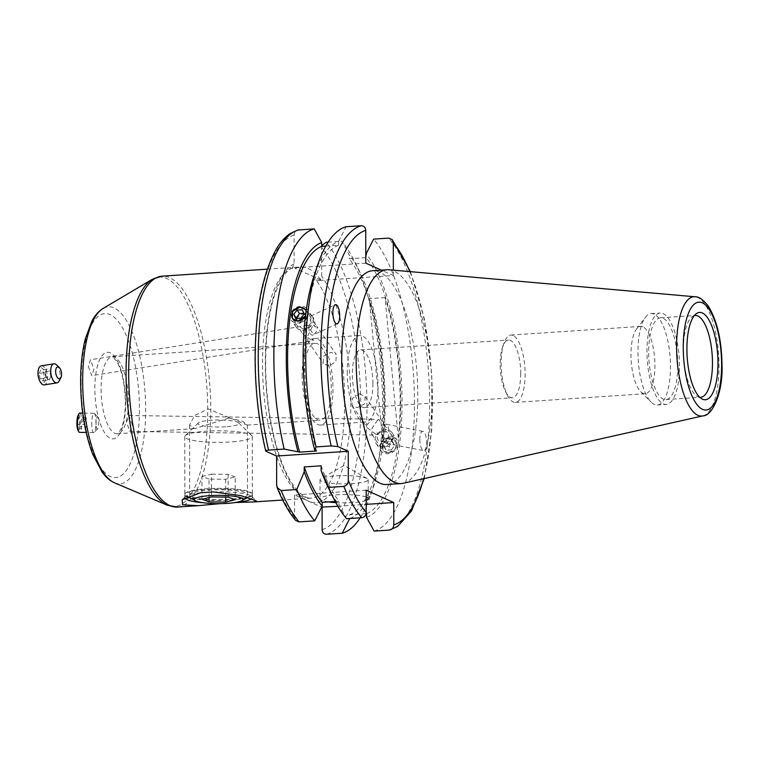 <?xml version="1.0" encoding="UTF-8"?>
<svg xmlns="http://www.w3.org/2000/svg" width="760" height="760" viewBox="0 0 760 760"><rect width="100%" height="100%" fill="white"/><g stroke="black" fill="none" stroke-linecap="round" stroke-linejoin="round"><path stroke-width="0.57" stroke-dasharray="3.8 2.85" d="M38 373.141A7.761 3.657 -99 0 1 40.223 367.945A7.761 3.657 -99 0 1 44.118 370.747A7.761 3.657 -99 0 1 44.83 381.539A7.761 3.657 -99 0 1 39.491 380.276A7.761 3.657 -99 0 1 38.912 378.936M41.239 365.835A9.643 4.541 -99 0 1 45.628 369.436A9.643 4.541 -99 0 1 47.424 379.202A9.643 4.541 -99 0 1 44.251 384.883M56.582 364.923A9.643 4.541 -99 0 1 58.33 367.431A9.643 4.541 -99 0 1 59.118 381.016M39.092 373.474L40.755 370.053L43.462 372.087L44.517 377.549L42.854 380.959L40.147 378.926L39.092 373.474L45.391 372.476L46.445 377.929L40.147 378.926M42.854 380.959L49.153 379.971L46.445 377.929M49.153 379.971L50.816 376.551L44.517 377.549M50.816 376.551L49.761 371.099L43.462 372.087M45.391 372.476L47.053 369.056L49.761 371.099M47.053 369.056L40.755 370.053M305.501 315.923A7.761 6.26 -34.5 0 0 306.195 313.823A7.761 6.26 -34.5 0 0 306.09 311.363M308.303 314.269A9.643 7.78 -34.5 0 0 307.268 309.216A9.643 7.78 -34.5 0 0 297.72 306.831A9.643 7.78 -34.5 0 0 290.339 315.067A9.643 7.78 -34.5 0 0 291.374 320.122A9.643 7.78 -34.5 0 0 300.922 322.506A9.643 7.78 -34.5 0 0 308.303 314.269M313.177 321.366A9.643 7.78 -34.5 0 0 312.141 316.312A9.643 7.78 -34.5 0 0 302.594 313.937A9.643 7.78 -34.5 0 0 295.212 322.164A9.643 7.78 -34.5 0 0 296.248 327.227A9.643 7.78 -34.5 0 0 305.795 329.602A9.643 7.78 -34.5 0 0 313.177 321.366M311.02 323.276A6.023 4.864 -34.5 0 0 306.261 318.269A6.023 4.864 -34.5 0 0 299.791 323.779A6.023 4.864 -34.5 0 0 304.541 328.785A6.023 4.864 -34.5 0 0 311.02 323.276M300.865 318.231L303.287 321.755L306.565 317.433L302.242 309.823M306.565 317.433L304.142 313.909M303.287 321.755L298.101 321.983L295.678 318.459M298.101 321.983L296.438 318.43M304.655 313.338L303.895 313.376M396.625 445.18A7.761 6.26 145.5 0 1 388.597 452.58A7.761 6.26 145.5 0 1 382.08 446.481A7.761 6.26 145.5 0 1 390.108 439.08A7.761 6.26 145.5 0 1 396.625 445.18M398.031 444.495A9.643 7.78 145.5 0 1 390.811 453.055A9.643 7.78 145.5 0 1 381.045 450.756A9.643 7.78 145.5 0 1 379.952 446.101A9.643 7.78 145.5 0 1 387.173 437.541A9.643 7.78 145.5 0 1 396.938 439.84A9.643 7.78 145.5 0 1 398.031 444.495M393.158 437.399A9.643 7.78 145.5 0 1 385.938 445.958A9.643 7.78 145.5 0 1 376.171 443.659A9.643 7.78 145.5 0 1 375.079 439.005A9.643 7.78 145.5 0 1 382.299 430.445A9.643 7.78 145.5 0 1 392.065 432.744A9.643 7.78 145.5 0 1 393.158 437.399M388.559 435.936A6.023 4.864 145.5 0 1 382.327 441.683A6.023 4.864 145.5 0 1 377.264 436.943A6.023 4.864 145.5 0 1 383.496 431.205A6.023 4.864 145.5 0 1 388.559 435.936M391.495 449.787L386.279 450.252L384.132 446.291L387.21 441.873L392.426 441.408L394.573 445.369L391.495 449.787L389.082 446.272L392.151 441.845L394.573 445.369M392.426 441.408L390.013 437.883L392.151 441.845M390.013 437.883L384.798 438.349L387.21 441.873M384.798 438.349L381.719 442.776L384.132 446.291M389.082 446.272L383.857 446.737L381.719 442.776M383.857 446.737L386.279 450.252M377.483 420.223L371.991 428.383L371.801 434.321L373.179 435.052L375.582 434.083L377.853 434.786L377.131 432.659L375.582 434.083L367.469 427.994L366.282 425.695L372.219 419.13L377.483 420.223L378.955 419.406L379.715 421.24L377.483 420.223M132.25 424.802L128.915 415.501L126.54 422.113L129.875 431.423L132.25 424.802M310.83 339.748L303.392 334.656L302.328 332.519L307.344 325.47L312.731 325.888L313.633 324.976L315.533 327.019L312.731 325.888L308.037 335.207L307.733 340.974L308.645 341.363L310.83 339.748L313.719 340.271L311.771 338.513L310.83 339.748M88.274 366.367L91.779 375.659L93.984 369.056L90.478 359.755L88.274 366.367M520.714 373.502A28.927 10.108 -93.8 0 1 512.373 397.755A28.927 10.108 -93.8 0 1 510.501 397.394A28.927 10.108 -93.8 0 1 505.694 391.941A28.927 10.108 -93.8 0 1 500.184 364.287A28.927 10.108 -93.8 0 1 502.683 346.683A28.927 10.108 -93.8 0 1 508.525 340.034A28.927 10.108 -93.8 0 1 510.397 340.394A28.927 10.108 -93.8 0 1 520.714 373.502M372.903 383.363A28.927 10.108 -93.8 0 1 364.562 407.616A28.927 10.108 -93.8 0 1 352.365 374.138A28.927 10.108 -93.8 0 1 360.705 349.894A28.927 10.108 -93.8 0 1 372.903 383.363M359.356 393.813L365.123 396.483L364.809 403.721L357.456 407.673L352.013 405.479L352.402 398.344L359.356 393.813M347.234 371.839A43.386 15.162 86.2 0 0 365.522 422.037A43.386 15.162 86.2 0 0 378.034 385.671A43.386 15.162 86.2 0 0 359.746 335.464A43.386 15.162 86.2 0 0 347.234 371.839M302.166 374.841A43.386 15.162 86.2 0 0 320.454 425.049A43.386 15.162 86.2 0 0 332.966 388.673A43.386 15.162 86.2 0 0 314.678 338.466A43.386 15.162 86.2 0 0 302.166 374.841M322.126 529.653A148.352 51.841 86.2 0 0 360.762 406.04A148.352 51.841 86.2 0 0 321.632 247.503L321.68 276.165L319.76 280.421L316.226 280.165A115.691 40.432 -93.8 0 1 344.66 401.137A115.691 40.432 -93.8 0 1 311.296 498.132A115.691 40.432 -93.8 0 1 262.533 364.24A115.691 40.432 -93.8 0 1 290.586 268.641L295.089 268.346A115.691 40.432 86.2 0 1 300.409 266.95A115.691 40.432 86.2 0 1 320.739 279.86L316.226 280.165M325.764 246.097L338.608 245.242L338.599 241.423A139.308 48.678 86.2 0 0 314.155 275.415M338.599 241.423L346.066 226.746M306.137 311.03L305.501 315.96M338.608 245.242A135.584 47.376 86.2 0 0 304.484 357.808A135.584 47.376 86.2 0 0 316.512 451.003M349.828 518.51A139.308 48.678 86.2 0 0 374.158 484.557A139.308 48.678 86.2 0 0 385.149 402.762A139.308 48.678 86.2 0 0 360.002 272.356A139.308 48.678 86.2 0 0 349.248 254.923L341.743 241.243L328.13 242.155M360.183 517.817A153.178 53.523 86.2 0 0 370.5 495.416A153.178 53.523 86.2 0 0 382.594 405.469A153.178 53.523 86.2 0 0 354.939 262.077A153.178 53.523 86.2 0 0 341.743 241.243M365.798 263.14L292.21 268.042L294.13 263.786L294.082 235.125C294.31 232.17 295.801 230.432 298.585 229.909M403.332 483.255A107.141 37.439 86.2 0 0 432.212 393.727A107.141 37.439 86.2 0 0 389.091 269.772M386.887 484.509A107.141 37.439 86.2 0 0 417.791 394.697A107.141 37.439 86.2 0 0 372.628 270.712M654.142 314.184A45.8 16.008 86.2 0 0 651.168 313.614A45.8 16.008 86.2 0 0 645.43 317.309A45.8 16.008 86.2 0 0 637.963 352.003A45.8 16.008 86.2 0 0 651.092 402.097A45.8 16.008 86.2 0 0 654.293 404.424A45.8 16.008 86.2 0 0 657.267 405.004A45.8 16.008 86.2 0 0 670.472 366.605A45.8 16.008 86.2 0 0 654.142 314.184M679.487 366.006A45.8 16.008 86.2 0 0 660.183 313.015A45.8 16.008 86.2 0 0 646.978 351.405A45.8 16.008 86.2 0 0 666.273 404.396A45.8 16.008 86.2 0 0 679.487 366.006M694.279 315.656A40.974 14.316 86.2 0 0 692.189 316.673A40.974 14.316 86.2 0 0 683.382 349.856A40.974 14.316 86.2 0 0 697.519 396.52A40.974 14.316 86.2 0 0 699.722 397.252M677.778 365.237A40.974 14.316 86.2 0 0 660.506 317.822A40.974 14.316 86.2 0 0 648.688 352.174A40.974 14.316 86.2 0 0 665.959 399.589A40.974 14.316 86.2 0 0 677.778 365.237M513.095 335.464A33.744 11.79 86.2 0 0 510.91 335.046A33.744 11.79 86.2 0 0 504.089 342.798A33.744 11.79 86.2 0 0 507.613 395.599A33.744 11.79 86.2 0 0 513.218 401.964A33.744 11.79 86.2 0 0 515.403 402.382A33.744 11.79 86.2 0 0 525.075 371.022A33.744 11.79 86.2 0 0 513.095 335.464M642.894 326.809A33.744 11.79 86.2 0 0 640.708 326.391A33.744 11.79 86.2 0 0 636.481 329.108A33.744 11.79 86.2 0 0 631.18 360.838A33.744 11.79 86.2 0 0 640.642 391.59A33.744 11.79 86.2 0 0 643.007 393.3A33.744 11.79 86.2 0 0 645.192 393.727A33.744 11.79 86.2 0 0 654.873 362.368A33.744 11.79 86.2 0 0 642.894 326.809M316.141 325.118L315.02 323.893A9.643 3.372 86.2 0 0 310.716 316.074A9.643 3.372 86.2 0 0 310.033 316.625C311.077 316.616 311.049 318.839 309.966 323.304L308.57 327.256L313.566 334.523C316.683 332.291 317.765 329.574 316.806 326.382L336.3 354.492L330.856 352.288L323.513 356.24L323.19 363.489L328.956 366.149L335.91 361.627L336.3 354.492M305.434 309.519L315.02 323.893M382.831 435.442A9.643 3.372 86.2 0 0 386.384 443.355A9.643 3.372 86.2 0 0 387.818 442.709C391.733 442.396 393.091 440.078 391.884 435.765L389.281 432.079A9.643 3.372 86.2 0 0 385.728 424.156A9.643 3.372 86.2 0 0 384.294 424.812L385.282 425.847L385.044 432.687L382.831 435.442L387.818 442.709M419.824 439.432A9.643 3.372 86.2 0 0 423.577 450.566A9.643 3.372 86.2 0 0 426.673 442.51A9.643 3.372 86.2 0 0 422.921 431.366A9.643 3.372 86.2 0 0 419.824 439.432M366.643 478.24A24.102 4.123 179.9 0 0 343.263 475.617A24.102 4.123 179.9 0 0 321.034 478.581A24.102 4.123 179.9 0 0 319.998 479.778A24.102 4.123 179.9 0 0 321.575 481.241A24.102 4.123 179.9 0 0 348.46 483.787A24.102 4.123 179.9 0 0 368.21 479.693A24.102 4.123 179.9 0 0 367.175 478.505A24.102 4.123 179.9 0 0 366.643 478.24M366.206 497.04A24.102 4.123 179.9 0 0 339.178 494.703A24.102 4.123 179.9 0 0 320.036 498.778A24.102 4.123 179.9 0 0 321.603 500.242A24.102 4.123 179.9 0 0 328.624 501.923M213.256 491.91A33.744 5.776 -0.1 0 1 250.154 495.501A33.744 5.776 -0.1 0 1 251.835 496.546A33.744 5.776 -0.1 0 1 252.358 497.553A33.744 5.776 -0.1 0 1 251.608 498.759M186.798 496.736A33.744 5.776 -0.1 0 1 184.861 494.817A33.744 5.776 -0.1 0 1 212.515 489.089A33.744 5.776 -0.1 0 1 250.154 492.651A33.744 5.776 -0.1 0 1 252.348 494.703A33.744 5.776 -0.1 0 1 247.94 497.562M184.87 497.772A33.744 5.776 -0.1 0 1 184.87 497.667A33.744 5.776 -0.1 0 1 185.373 496.66A33.744 5.776 -0.1 0 1 200.507 492.765M220.01 503.652L223.972 503.3A33.744 5.776 -0.1 0 1 203.803 502.825M228.732 418.114L242.44 421.116L247.209 425.096L208.202 408.889L194.512 415.644L189.563 425.049L194.759 428.602L228.732 418.114M303.876 375.611A38.561 13.48 86.2 0 0 320.131 420.242A38.561 13.48 86.2 0 0 331.255 387.904A38.561 13.48 86.2 0 0 315.001 343.283A38.561 13.48 86.2 0 0 303.876 375.611M208.335 490.143A28.927 4.949 -0.1 0 1 247.532 494.703A28.927 4.949 -0.1 0 1 228.874 499.367A28.927 4.949 -0.1 0 1 189.686 494.808A28.927 4.949 -0.1 0 1 208.335 490.143M384.294 424.812L389.281 432.079M388.426 452.798L395.647 448.647L395.988 441.446L390.336 438.938L383.24 443.27L382.878 450.442L388.426 452.798M366.197 490.162L294.538 494.94L321.68 507.129M294.538 494.94L294.576 517.275L295.688 520.429M320.739 279.86L295.089 268.346M223.972 503.3L235.153 502.522M247.123 497.8A33.744 5.776 -0.1 0 1 190.095 497.895M382.498 439.014L369.274 298.642A135.584 47.376 -93.8 0 1 382.498 439.014L398.269 437.959L385.044 297.587A135.584 47.376 -93.8 0 1 398.269 437.959M385.044 297.587L369.274 298.642M335.815 502.626A24.102 4.123 179.9 0 0 366.206 500.356M308.57 327.256A9.643 3.372 86.2 0 0 312.882 335.084A9.643 3.372 86.2 0 0 313.566 334.523M319.76 280.421L393.347 275.51L381.358 270.132M290.586 268.641L291.83 268.375C287.175 269.41 281.741 277.428 275.528 292.429C269.021 311.096 265.724 334.77 265.639 363.47C265.534 405.517 274.569 450.841 287.784 475.921C299.887 498.75 309.453 498.475 311.296 498.132L282.701 500.032M365.788 257.64L349.258 258.742L349.248 254.923M393.347 275.51L393.338 270.142M337.867 506.264L366.215 504.364M335.207 501.476L339.055 501.22L339.065 505.048L346.57 518.728M366.111 513.627L349.704 514.729L349.714 518.519M321.128 465.813A135.584 47.376 86.2 0 0 339.055 501.22M328.31 487.616A139.308 48.678 86.2 0 0 339.065 505.048M349.704 514.729A135.584 47.376 86.2 0 0 383.828 402.163A135.584 47.376 86.2 0 0 349.258 258.742M366.615 517.427A139.308 48.678 86.2 0 0 402.049 401.631A139.308 48.678 86.2 0 0 366.149 253.792M366.605 513.598A135.584 47.376 86.2 0 0 400.729 401.042A135.584 47.376 86.2 0 0 366.159 257.621M374.119 531.097A153.178 53.523 86.2 0 0 414.466 403.341A153.178 53.523 86.2 0 0 373.616 239.115M313.719 340.271A7.951 3.752 -99 0 1 311.771 338.513M313.633 324.976A7.951 3.752 -99 0 1 315.533 327.019M377.853 434.786A7.951 1.738 -89.1 0 1 377.131 432.659M378.955 419.406A7.951 1.738 -89.1 0 1 379.715 421.24M232.902 499.329A33.744 5.776 179.9 0 0 250.791 495.805A33.744 5.776 179.9 0 0 252.348 494.057A33.744 5.776 179.9 0 0 204.307 488.908A33.744 5.776 179.9 0 0 184.861 494.181A33.744 5.776 179.9 0 0 186.428 495.919A33.744 5.776 179.9 0 0 232.902 499.329M232.807 441.788A33.744 5.776 179.9 0 0 252.244 436.515A33.744 5.776 179.9 0 0 251.731 435.518A33.744 5.776 179.9 0 0 204.202 431.366A33.744 5.776 179.9 0 0 185.269 435.632A33.744 5.776 179.9 0 0 184.756 436.639A33.744 5.776 179.9 0 0 232.807 441.788M227.164 426.673A20.491 3.505 179.9 0 0 238.659 422.873A20.491 3.505 179.9 0 0 209.798 420.356A20.491 3.505 179.9 0 0 198.303 422.94A20.491 3.505 179.9 0 0 206.017 426.322A20.491 3.505 179.9 0 0 227.164 426.673M209.048 497.543L209.009 479.066L225.653 479.284L235.21 476.928L235.248 499.719M225.653 479.284L225.682 497.116M209.009 479.066L201.941 476.491L201.98 499.292M201.941 476.491L211.498 474.135L211.536 496.926M235.21 476.928L228.133 474.344L211.498 474.135M228.133 474.344L228.171 497.144M78.033 415.54A7.761 1.7 -89.1 0 1 80.227 420.28A7.761 1.7 -89.1 0 1 79.648 428.412A7.761 1.7 -89.1 0 1 77.814 429.837M79.781 413.079A9.643 2.109 -89.1 0 1 81.69 419.7A9.643 2.109 -89.1 0 1 79.496 432.354M91.817 425.942A9.643 2.109 -89.1 0 1 94.012 413.288A9.643 2.109 -89.1 0 1 94.477 413.544A9.643 2.109 -89.1 0 1 95.912 419.919A9.643 2.109 -89.1 0 1 94.202 432.326A9.643 2.109 -89.1 0 1 93.727 432.573A9.643 2.109 -89.1 0 1 91.817 425.942M96.111 424.868A6.023 1.32 -89.1 0 1 96.482 418.912A6.023 1.32 -89.1 0 1 97.784 417.116A6.023 1.32 -89.1 0 1 98.677 421.097A6.023 1.32 -89.1 0 1 97.603 428.858A6.023 1.32 -89.1 0 1 96.111 424.868M77.729 418.988L78.907 417.249L79.762 420.964L79.439 426.408L78.261 428.146L77.396 424.441L77.729 418.988L84.778 419.102L84.455 424.545L77.396 424.441M78.261 428.146L85.31 428.25L84.455 424.545M85.31 428.25L86.497 426.512L79.439 426.408M86.497 426.512L86.82 421.068L79.762 420.964M84.778 419.102L85.965 417.354L86.82 421.068M85.965 417.354L78.907 417.249M294.13 263.786A120.517 42.113 86.2 0 0 265.326 363.175A120.517 42.113 86.2 0 0 308.313 501.125A120.517 42.113 86.2 0 0 350.882 401.603A120.517 42.113 86.2 0 0 321.68 276.165M294.082 235.125A148.352 51.841 86.2 0 0 255.445 358.739A148.352 51.841 86.2 0 0 266.171 451.354M702.914 415.872A59.774 20.89 86.2 0 0 719.026 365.93A59.774 20.89 86.2 0 0 694.972 296.77M81.092 382.479A82.165 28.709 -93.8 0 1 110.114 314.63A82.165 28.709 -93.8 0 1 139.422 408.68A82.165 28.709 -93.8 0 1 110.399 476.539A82.165 28.709 -93.8 0 1 81.092 382.479M114.598 482.856A88.721 30.998 86.2 0 0 145.654 409.469A88.721 30.998 86.2 0 0 102.971 308.512M177.441 507.053A115.691 40.432 86.2 0 0 210.814 410.067A115.691 40.432 86.2 0 0 162.051 276.174M152.38 279.262A115.016 40.194 -93.8 0 1 207.718 410.144A115.016 40.194 -93.8 0 1 167.457 505.286M101.08 389.139A38.561 13.48 86.2 0 0 117.335 433.76A38.561 13.48 86.2 0 0 128.459 401.432A38.561 13.48 86.2 0 0 112.204 356.801A38.561 13.48 86.2 0 0 101.08 389.139M125.657 402.505A43.386 15.162 86.2 0 0 110.181 352.839A43.386 15.162 86.2 0 0 94.857 388.664A43.386 15.162 86.2 0 0 110.333 438.33A43.386 15.162 86.2 0 0 125.657 402.505M276.649 484.975A148.352 51.841 86.2 0 0 294.576 517.275M326.638 534.27A153.178 53.523 86.2 0 0 366.985 406.514A153.178 53.523 86.2 0 0 326.125 242.288M389.281 530.091A153.178 53.523 86.2 0 0 429.628 402.334A153.178 53.523 86.2 0 0 388.769 238.108M423.633 478.686A148.352 51.841 86.2 0 0 409.82 271.605M312.141 316.312L307.268 309.216M296.248 327.227L291.374 320.122M376.171 443.659L381.045 450.756M392.065 432.744L396.938 439.84M372.219 419.13L128.915 415.501M308.645 341.363L91.779 375.659M364.562 407.616L512.373 397.755M320.454 425.049L365.522 422.037M360.002 272.356L354.939 262.077M651.168 313.614L660.183 313.015M660.506 317.822L695.2 315.505M692.189 316.673L696.312 313.671M505.694 391.941L507.613 395.599M502.683 346.683L504.089 342.798M510.91 335.046L640.708 326.391M640.642 391.59L651.092 402.097M636.481 329.108L645.43 317.309M310.716 316.074L335.188 304.75M386.384 443.355L423.577 450.566M367.175 478.505L344.08 465.471L321.034 478.581M319.998 479.778L320.036 498.778M184.87 497.667L184.861 494.817M315.001 343.283L112.204 356.801C111.606 355.404 113.183 357.038 116.936 361.712C122.18 371.374 124.982 384.873 125.343 402.211C125.257 413.478 123.899 422.247 121.267 428.526L118.712 432.801L117.335 433.76L194.759 428.602M247.209 425.096L320.131 420.242M247.409 424.945L247.532 494.703M267.301 269.163L300.409 266.95M365.123 396.483L385.282 425.847M390.906 434.036L395.988 441.446M352.013 405.479L367.469 427.994M292.324 318.526L303.392 334.656M307.733 340.974L323.19 363.489M371.801 434.321L382.878 450.442M189.563 425.049L189.686 494.808M185.373 496.66L182.172 499.786M251.835 496.546L256.376 500.935M252.358 497.553L252.348 494.703M368.21 479.693L368.239 498.693M422.921 431.366L385.728 424.156M337.354 323.76L312.882 335.084M515.403 402.382L645.192 393.727M697.519 396.52L701.993 398.943M665.959 399.589L700.653 397.271M657.267 405.004L666.273 404.396M374.158 484.557L370.5 495.416M410.428 271.652L424.346 318.801L431.784 374.138L431.756 429.979L424.222 478.553M314.678 338.466L359.746 335.464M360.705 349.894L508.525 340.034M307.344 325.47L90.478 359.755M373.179 435.052L129.875 431.423M247.694 497.486L250.791 495.805M252.244 436.515L252.348 494.057M238.659 422.873L251.731 435.518M198.303 422.94L185.269 435.632M184.756 436.639L184.861 494.181M187.416 496.442L186.428 495.919M94.012 413.288L82.707 413.117M97.784 417.116L94.477 413.544M97.603 428.858L94.202 432.326M93.727 432.573L86.165 432.459"/><path stroke-width="1.14" d="M60.895 377.644L59.118 381.016A9.643 4.541 -99 0 1 56.953 382.869L44.251 384.883A9.643 4.541 -99 0 1 39.871 381.273A9.643 4.541 -99 0 1 39.159 379.61L38.912 378.936A7.761 3.657 -99 0 1 38 373.141L38.029 372.419A9.643 4.541 -99 0 1 41.239 365.835L53.941 363.831A9.643 4.541 -99 0 1 56.582 364.923L59.308 367.584A6.023 2.841 -99 0 1 60.401 369.151A6.023 2.841 -99 0 1 60.895 377.644A6.023 2.841 -99 0 1 56.8 376.551A6.023 2.841 -99 0 1 55.936 369.027A6.023 2.841 -99 0 1 59.308 367.584M39.159 379.61A9.643 4.541 -99 0 1 38.029 372.419M56.953 382.869A9.643 4.541 -99 0 1 52.573 379.269A9.643 4.541 -99 0 1 50.778 369.512A9.643 4.541 -99 0 1 53.941 363.831M306.09 311.363A7.761 6.26 -34.5 0 0 298.699 307.543A7.761 6.26 -34.5 0 0 291.726 314.459A7.761 6.26 -34.5 0 0 296.742 320.881A7.761 6.26 -34.5 0 0 305.501 315.923M302.242 309.823L297.055 310.051L293.778 314.374L295.678 318.459L300.865 318.231L304.142 313.909L302.242 309.823M296.438 318.43L293.778 314.374M303.895 313.376L299.469 313.566L296.191 317.889M299.469 313.566L297.055 310.051M314.773 450.224A139.308 48.678 86.2 0 1 303.164 357.209A139.308 48.678 86.2 0 1 314.155 275.415L317.813 264.556A153.178 53.523 86.2 0 1 346.066 226.746L361.228 225.73C363.992 225.881 365.503 227.42 365.74 230.346A148.352 51.841 86.2 0 0 327.104 353.96A148.352 51.841 86.2 0 0 337.829 446.576L331.198 445.92L316.046 446.927L314.773 450.224L316.512 451.003L299.611 452.133L284.164 449.055L268.555 450.101C265.829 450.395 265.031 450.813 266.171 451.354L276.602 456.038L276.649 484.975L277.153 487.635L281.172 490.57L296.78 489.525L304.238 471.76L304.228 466.944L321.128 465.813L321.138 470.639L328.652 487.397L343.815 486.39C346.769 485.564 348.26 483.502 348.308 480.197L348.26 451.259L337.829 446.576M317.813 264.556A153.178 53.523 86.2 0 0 305.719 354.502A153.178 53.523 86.2 0 0 316.046 446.927M305.501 315.96L297.977 321.034L292.324 318.526L292.666 311.324L299.887 307.173L305.434 309.529L306.137 311.03M266.171 451.354L265.696 450.965C258.799 421.658 255.274 390.82 255.132 358.445C255.351 310.374 262.418 273.913 276.336 249.052C280.392 242.193 285.028 237.016 290.244 233.519L297.72 230.061L314.194 228.874L321.698 242.544L321.708 246.373A135.584 47.376 86.2 0 0 287.584 358.929A135.584 47.376 86.2 0 0 299.611 452.133M321.708 246.373L325.764 246.097M314.194 228.874A153.178 53.523 86.2 0 0 273.847 356.63A153.178 53.523 86.2 0 0 284.164 449.055M694.972 296.77L389.091 269.772A107.141 37.439 86.2 0 0 387.049 269.752A107.141 37.439 86.2 0 0 356.155 359.565A107.141 37.439 86.2 0 0 401.308 483.55A107.141 37.439 86.2 0 0 403.332 483.255L702.914 415.872C712.12 416.072 723.149 392.996 722 365.056C721.62 339.901 717.022 320.197 708.187 305.957C703.086 299.554 698.678 296.485 694.972 296.77A59.774 20.89 86.2 0 0 676.59 346.864A59.774 20.89 86.2 0 0 702.914 415.872M387.049 269.752L372.628 270.712A107.141 37.439 86.2 0 0 341.734 360.525A107.141 37.439 86.2 0 0 386.887 484.509L401.308 483.55M699.722 397.252A40.974 14.316 86.2 0 0 700.653 397.271A40.974 14.316 86.2 0 0 712.471 362.928A40.974 14.316 86.2 0 0 695.2 315.505A40.974 14.316 86.2 0 0 694.279 315.656M717.972 363.071A43.757 15.295 86.2 0 0 696.312 313.671A43.757 15.295 86.2 0 0 686.907 349.115A43.757 15.295 86.2 0 0 701.993 398.943A43.757 15.295 86.2 0 0 717.972 363.071M339.691 315.79A9.643 3.372 86.2 0 0 335.188 304.75A9.643 3.372 86.2 0 0 332.851 312.712A9.643 3.372 86.2 0 0 337.354 323.76A9.643 3.372 86.2 0 0 339.691 315.79M366.206 500.356A24.102 4.123 179.9 0 0 368.239 498.693A24.102 4.123 179.9 0 0 366.671 497.23A24.102 4.123 179.9 0 0 366.206 497.04M235.153 502.522L254.068 501.942L256.376 500.935L240.844 495.625L213.256 491.91L200.507 492.765L182.172 499.786L182.561 504.764L198.17 505.675L220.01 503.652M190.095 497.895A33.744 5.776 -0.1 0 1 187.055 496.859A33.744 5.776 -0.1 0 1 186.798 496.736M203.803 502.825A33.744 5.776 -0.1 0 1 187.064 499.709A33.744 5.776 -0.1 0 1 184.87 497.772M251.608 498.759A33.744 5.776 -0.1 0 1 236.711 502.455M247.94 497.562A33.744 5.776 -0.1 0 1 247.123 497.8M328.624 501.923A24.102 4.123 179.9 0 0 335.815 502.626M381.358 270.132L365.798 263.14L365.74 230.346M393.338 270.142L393.291 242.725L392.179 239.571L388.769 238.108L373.616 239.115L366.149 253.792L365.788 257.64M328.13 242.155L326.125 242.288L322.069 245.366M276.602 456.038L348.26 451.259M321.68 507.129L337.867 506.264M366.215 504.364L393.737 502.531L366.197 490.162L366.234 512.496C365.997 515.461 364.505 517.199 361.731 517.712L346.57 518.728A153.178 53.523 86.2 0 1 333.374 497.895A153.178 53.523 86.2 0 1 328.652 487.397M277.153 487.635C282.663 501.334 288.838 512.259 295.688 520.429L299.088 521.892L314.697 520.847L322.164 506.179L322.154 502.35L335.207 501.476M393.737 502.531L393.784 524.875C393.556 527.839 392.055 529.577 389.281 530.091L374.119 531.097L366.615 517.427L366.605 513.598L366.111 513.627M349.714 518.519L342.247 533.225L326.638 534.27C323.865 534.128 322.363 532.589 322.126 529.653L322.088 507.309M424.222 478.553L411.549 510.91L397.594 526.5L389.281 530.091M296.78 489.525A153.178 53.523 86.2 0 0 314.697 520.847M304.238 471.76A139.308 48.678 86.2 0 0 322.164 506.179M304.228 466.944A135.584 47.376 86.2 0 0 322.154 502.35M321.138 470.639A139.308 48.678 86.2 0 0 328.31 487.616L333.374 497.895M342.247 533.225A153.178 53.523 86.2 0 0 360.183 517.817M321.698 242.544A139.308 48.678 86.2 0 0 297.873 451.354M228.902 503.253A24.273 4.151 179.9 0 0 241.766 500.716A24.273 4.151 179.9 0 0 234.612 496.356A24.273 4.151 179.9 0 0 208.325 495.757A24.273 4.151 179.9 0 0 195.462 500.792A24.273 4.151 179.9 0 0 228.902 503.253M235.248 499.719L228.171 497.144L211.536 496.926L201.98 499.292L209.057 501.866L225.691 502.084L235.248 499.719M225.682 497.116L225.691 502.084M209.048 497.543L209.057 501.866M86.165 432.459L79.496 432.354A9.643 2.109 -89.1 0 1 78.688 431.585L77.814 429.837A7.761 1.7 -89.1 0 1 76.931 425.125A7.761 1.7 -89.1 0 1 78.033 415.54L78.954 413.82A9.643 2.109 -89.1 0 1 79.781 413.079L82.707 413.117M78.688 431.585A9.643 2.109 -89.1 0 1 77.596 425.733A9.643 2.109 -89.1 0 1 78.954 413.82M361.228 225.73A153.178 53.523 86.2 0 0 320.881 353.485A153.178 53.523 86.2 0 0 331.198 445.92M298.585 229.909A153.178 53.523 86.2 0 0 258.238 357.666A153.178 53.523 86.2 0 0 268.555 450.101M683.25 347.472A54.045 18.886 86.2 0 0 702.534 409.345A54.045 18.886 86.2 0 0 721.62 364.705A54.045 18.886 86.2 0 0 702.344 302.841A54.045 18.886 86.2 0 0 683.25 347.472M114.598 482.856C109.829 480.69 105.668 477.099 102.106 472.074L92.834 454.508C84.939 433.666 80.873 409.516 80.627 382.042C80.617 365.902 82.175 351.538 85.3 338.96L91.941 321.005C94.819 315.476 98.496 311.315 102.971 308.512A88.721 30.998 86.2 0 0 82.669 381.178A88.721 30.998 86.2 0 0 114.598 482.856L167.457 505.286A115.016 40.194 -93.8 0 1 126.065 373.474A115.016 40.194 -93.8 0 1 152.38 279.262L162.051 276.174A115.691 40.432 86.2 0 0 128.677 373.169A115.691 40.432 86.2 0 0 177.441 507.053L198.17 505.675M281.172 490.57A153.178 53.523 86.2 0 0 299.088 521.892M343.815 486.39A153.178 53.523 86.2 0 0 361.731 517.712M348.308 480.197A148.352 51.841 86.2 0 0 366.234 512.496M393.784 524.875A148.352 51.841 86.2 0 0 423.633 478.686M409.82 271.605A148.352 51.841 86.2 0 0 393.291 242.725M102.971 308.512L152.38 279.262M162.051 276.174L267.301 269.163M254.068 501.942L282.701 500.032M177.441 507.053L167.457 505.286M392.179 239.571L410.428 271.652M241.766 500.716L247.694 497.486M195.462 500.792L187.416 496.442"/></g></svg>
